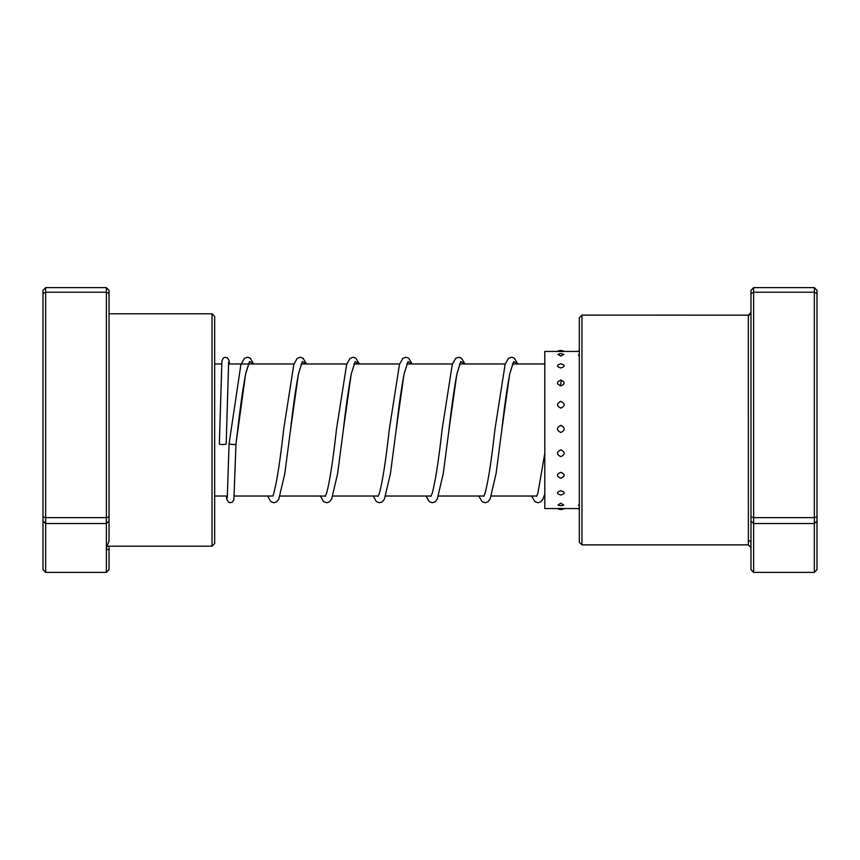 <?xml version="1.0" encoding="UTF-8"?>
<svg xmlns="http://www.w3.org/2000/svg" width="860" height="860" viewBox="0 0 860 860"><rect width="100%" height="100%" fill="white"/><g stroke="black" fill="none" stroke-linecap="round" stroke-linejoin="round"><path stroke-width="1.29" d="M212.022 313.792L214.667 316.437L214.667 543.563L212.022 546.207L212.022 313.792L109.026 313.792M109.026 540.983L106.382 547.949L106.382 523.525L109.026 521.042L109.026 540.983M106.382 547.949L106.833 549.293L109.026 549.669L109.026 569.621L106.382 572.373L106.382 547.949M45.645 572.373L43 569.621L43 521.042L45.645 523.525L106.382 523.525L106.382 292.217L109.026 293.636L109.026 290.379L106.382 287.627L45.645 287.627L45.645 572.373L106.382 572.373M109.026 293.636L109.026 521.042M106.382 287.627L106.382 292.217L45.645 292.217L43 293.636L43 290.379L45.645 287.627M109.026 516.871L106.382 517.634L45.645 517.634L43 516.871L43 293.636M109.026 546.207L109.026 549.669M43 521.042L43 516.871M750.974 312.524A2.644 2.644 -0 0 1 748.34 315.158L750.974 312.524M581.951 544.885L579.317 542.241L579.317 317.759L581.951 315.115L581.951 544.885L748.372 544.885L748.34 315.158L581.951 315.115M750.974 516.871L753.618 517.634L753.618 572.373L750.974 569.621L750.974 293.636L753.618 292.217L753.618 287.627L814.355 287.627L814.355 292.217L817 293.636L817 569.621L814.355 572.373L814.355 292.217L753.618 292.217L753.618 517.634L814.355 517.634L817 516.871M753.618 572.373L814.355 572.373M750.974 521.042L753.618 523.525L814.355 523.525L817 521.042M750.974 293.636L750.974 290.379L753.618 287.627M814.355 287.627L817 290.379L817 293.636M750.974 543.176A2.644 2.548 0 0 0 748.34 540.628M560.827 508.432C556.366 508.55 556.366 508.582 560.827 508.529C565.289 508.582 565.289 508.55 560.827 508.432M579.317 508.529L577.963 508.572A6.869 6.869 0 0 0 579.317 509.163M560.827 503.164L557.979 505.013A6.869 6.869 0 0 0 563.666 505.013L560.827 503.164M579.317 503.949L578.479 505.411A6.869 6.869 0 0 0 579.317 505.734M560.827 490.727C556.366 492.232 556.366 493.661 560.827 495.005C565.289 493.651 565.289 492.221 560.827 490.727M579.317 492.113L579.317 495.435M560.827 472.344C556.366 474.354 556.366 476.3 560.827 478.192C565.289 476.289 565.289 474.344 560.827 472.344M579.317 474.215L579.317 478.794M560.827 449.823C556.366 452.134 556.366 454.413 560.827 456.66C565.289 454.402 565.289 452.123 560.827 449.823M579.317 451.973L579.317 457.369M560.827 425.367C556.366 427.753 556.366 430.14 560.827 432.515C565.289 430.129 565.289 427.742 560.827 425.367M579.317 427.592L579.317 433.279M560.827 401.351C556.366 403.577 556.366 405.834 560.827 408.124C565.289 405.845 565.289 403.587 560.827 401.351M579.317 403.447L579.317 408.855M560.827 380.142C556.366 382.012 556.366 383.915 560.827 385.882C565.289 383.915 565.289 382.001 560.827 380.142M579.317 381.894L579.317 386.505M560.827 363.823C556.366 365.124 556.366 366.5 560.827 367.951C565.289 366.5 565.289 365.124 560.827 363.823M579.317 365.048L579.317 368.413M557.871 354.427L560.827 356.094L563.773 354.427A6.869 6.869 0 0 0 557.871 354.427M579.317 354.513A6.869 6.869 0 0 0 578.522 354.815L579.317 356.352M564.257 351.428A6.869 6.869 0 0 0 557.398 351.428L544.788 351.428L544.788 508.572L557.398 508.572A6.869 6.869 0 0 0 564.267 508.561L564.106 508.572M560.827 351.568C556.366 351.45 556.366 351.417 560.827 351.471C565.289 351.417 565.289 351.45 560.827 351.568M579.317 350.837A6.869 6.869 0 0 0 577.963 351.428L579.317 351.504M253.7 363.973L250.206 358.179L247.433 357.233L244.337 358.416L240.864 364.855L229.093 443.62C227.878 444.351 237.177 444.996 235.962 444.104L245.637 373.756L249.561 361.522L253.496 363.973M228.642 361.974L226.191 443.846A3.429 0.688 180 0 1 222.751 444.534A3.429 0.688 180 0 1 219.322 443.846L219.322 443.846A3.429 0.688 180 0 1 219.322 443.835M226.47 496.026L226.814 499.37L228.373 502.111L229.835 502.724L232.415 502.122L233.899 499.757L235.962 444.104M212.022 546.207L106.93 546.207L106.93 545.433M301.666 363.597L298.538 373.606C295.862 387.505 293.174 406.382 290.476 430.247L298.398 374.068L302.354 361.565L306.31 363.973M354.481 363.597L351.364 373.606C348.687 387.505 346 406.382 343.29 430.237L351.213 374.068L355.169 361.565L359.136 363.973M407.307 363.597L404.178 373.595C401.502 387.494 398.814 406.371 396.116 430.226L404.028 374.057L407.995 361.565L411.951 363.973M460.121 363.597L456.993 373.595C454.327 387.494 451.64 406.361 448.931 430.215L456.853 374.057L460.81 361.565L464.776 363.973M512.936 363.597L509.819 373.595C507.142 387.484 504.454 406.361 501.756 430.204L509.668 374.057L513.635 361.565L517.591 363.973M560.397 385.861L561.343 380.174M544.788 496.026L544.197 496.026M536.758 496.026L491.382 496.026M483.933 496.026L438.568 496.026M431.118 496.026L385.742 496.026M378.303 496.026L332.927 496.026M325.478 496.026L280.102 496.026M272.975 496.026L234.328 496.026M227.438 496.026L214.667 496.026M544.788 363.973L512.377 363.973M505.25 363.973L459.562 363.973M452.435 363.973L406.737 363.973M399.61 363.973L353.922 363.973M346.795 363.973L301.097 363.973M293.969 363.973L228.459 363.973M221.59 363.973L214.667 363.973M748.372 544.885L750.974 547.476M577.984 508.572L564.257 508.572M577.963 351.428L564.106 351.428M248.841 363.597L245.971 372.444C243.262 385.989 240.531 404.91 237.779 429.183L235.962 444.115M306.515 363.973L303.032 358.179L300.258 357.233L297.162 358.416L293.84 364.371L283.606 429.753C280.285 459.745 277.027 480.869 273.835 493.102L272.964 496.059M359.329 363.973L355.846 358.179L353.073 357.233L349.988 358.416L346.655 364.371L336.421 429.753C333.099 459.745 329.842 480.869 326.649 493.102L325.241 496.403M412.155 363.973L408.672 358.179L405.888 357.233L402.802 358.405L399.481 364.371L389.247 429.742C385.925 459.745 382.668 480.869 379.464 493.102L378.056 496.403M464.97 363.973L461.487 358.179L458.713 357.233L455.628 358.405L452.296 364.371L442.072 429.731C438.74 459.735 435.483 480.858 432.29 493.102L430.871 496.403M517.795 363.973L514.302 358.179L511.528 357.233L508.443 358.405L505.121 364.371L494.887 429.721C491.565 459.724 488.308 480.858 485.104 493.102L483.696 496.403M544.788 453.338L537.93 493.102L536.511 496.403M229.093 443.62L227.266 498.026M219.322 443.846L221.923 360.684L223.514 357.867L224.858 357.298L227.502 357.867L229.029 360.286L229.437 363.973M267.567 496.026L270.76 501.595L273.846 502.767L276.619 501.821L278.812 499.112L284.789 473.699L290.476 430.247M320.382 496.026L323.575 501.595L326.66 502.767L329.434 501.821L331.627 499.112L337.604 473.699L343.29 430.237M373.197 496.026L376.39 501.595L379.486 502.767L382.259 501.821L384.441 499.112L390.429 473.688L396.116 430.226M426.022 496.026L429.215 501.595L432.3 502.767L435.074 501.821L437.267 499.112L443.244 473.688L448.931 430.215M478.837 496.026L482.03 501.584L485.126 502.767L487.899 501.821L490.082 499.112L496.069 473.677L501.756 430.204M531.663 496.026L534.856 501.584L537.941 502.767L540.714 501.821L542.907 499.112L544.788 494.188"/></g></svg>
